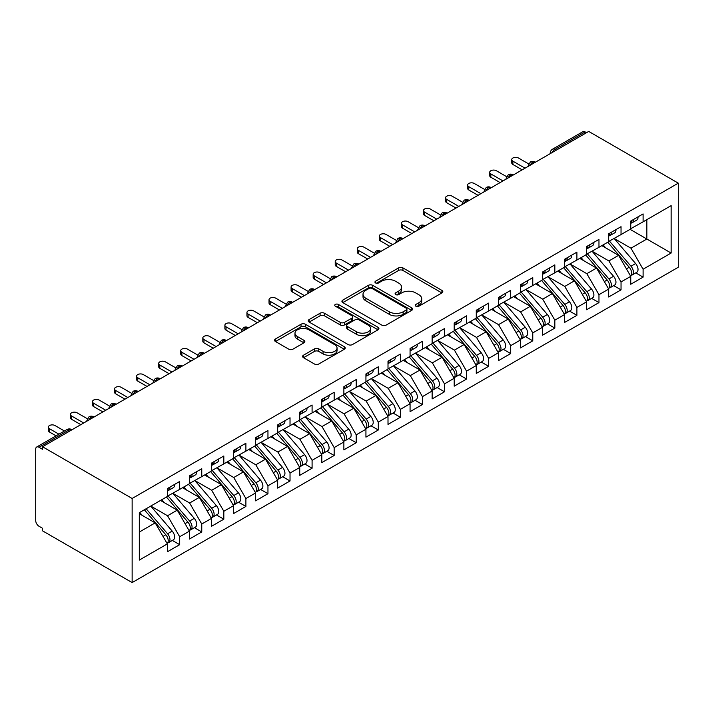 <?xml version="1.0" encoding="UTF-8"?>
<svg xmlns="http://www.w3.org/2000/svg" width="714" height="714" viewBox="0 0 714 714"><rect width="100%" height="100%" fill="white"/><g stroke="black" fill="none" stroke-linecap="round" stroke-linejoin="round"><path stroke-width="1.07" d="M415.869 306.199A2.142 1.241 0 0 0 418.904 306.199L441.921 292.918A3.061 1.767 0 0 0 442.814 291.66A3.061 1.767 0 0 0 441.921 290.411L402.928 267.902A3.061 1.767 0 0 0 398.599 267.902L375.582 281.191A2.142 1.241 0 0 0 374.957 282.066A2.142 1.241 0 0 0 375.582 282.94A2.142 1.241 0 0 0 378.616 282.94L381.597 281.218A9.8 5.658 0 0 1 395.458 281.218L398.707 283.101A9.8 5.658 0 0 1 401.58 287.099A9.8 5.658 0 0 1 398.707 291.098L395.726 292.82A2.142 1.241 0 0 0 395.101 293.695A2.142 1.241 0 0 0 395.726 294.57A2.142 1.241 0 0 0 398.76 294.57L401.741 292.856A9.8 5.658 0 0 1 415.602 292.856L418.85 294.73A9.8 5.658 0 0 1 421.724 298.729A9.8 5.658 0 0 1 418.85 302.736L415.869 304.45A2.142 1.241 0 0 0 415.245 305.324A2.142 1.241 0 0 0 415.869 306.199L415.869 304.45M303.504 355.197A3.061 1.767 0 0 0 302.611 356.447A3.061 1.767 0 0 0 303.504 357.696L314.446 364.006A3.061 1.767 0 0 0 318.774 364.006L344.335 349.253A3.061 1.767 0 0 0 345.237 348.004A3.061 1.767 0 0 0 344.335 346.754L305.351 324.245A3.061 1.767 0 0 0 301.013 324.245L275.461 338.998A3.061 1.767 0 0 0 274.56 340.248A3.061 1.767 0 0 0 275.461 341.497L288.67 349.128A3.061 1.767 0 0 0 292.999 349.128L303.941 342.809A3.061 1.767 0 0 0 304.833 341.56A3.061 1.767 0 0 0 303.941 340.31L297.39 336.526A8.193 4.73 0 0 1 294.989 333.179A8.193 4.73 0 0 1 300.05 328.815A8.193 4.73 0 0 1 308.975 329.841L334.643 344.657A8.193 4.73 0 0 1 337.044 348.004A8.193 4.73 0 0 1 331.983 352.377A8.193 4.73 0 0 1 323.058 351.35L318.774 348.878A3.061 1.767 0 0 0 314.446 348.878L303.504 355.197L303.504 357.696M588.711 131.43L678.3 183.159L132.135 498.479L42.537 446.759L588.711 131.43M381.811 325.12A3.061 1.767 0 0 0 386.14 325.12L411.701 310.358A3.061 1.767 0 0 0 412.603 309.108A3.061 1.767 0 0 0 411.701 307.859L372.717 285.35A3.061 1.767 0 0 0 368.379 285.35L342.818 300.103A3.061 1.767 0 0 0 341.926 301.353A3.061 1.767 0 0 0 342.818 302.611L381.811 325.12M336.205 306.663A2.142 1.241 0 0 1 338.382 306.966L338.382 304.423L378.018 327.307A3.061 1.767 0 0 1 378.92 328.556A3.061 1.767 0 0 1 378.018 329.806L352.457 344.559A3.061 1.767 0 0 1 348.129 344.559L309.135 322.05L309.135 319.551A3.061 1.767 0 0 0 308.243 320.8A3.061 1.767 0 0 0 309.135 322.05M309.135 319.551L320.077 313.241A3.061 1.767 0 0 1 324.406 313.241L340.221 322.362A3.061 1.767 0 0 0 344.55 322.362L351.815 318.176A3.061 1.767 0 0 0 352.707 316.927A3.061 1.767 0 0 0 351.815 315.677L335.348 306.172A2.142 1.241 0 0 1 334.723 305.297A2.142 1.241 0 0 1 336.044 304.155A2.142 1.241 0 0 1 338.382 304.423M42.537 446.759L42.537 449.302L39.011 447.267A4.686 2.704 -120 0 0 36.673 447.035A4.686 2.704 -120 0 0 35.7 449.177L35.7 520.524A4.686 2.704 -120 0 0 39.011 526.254L42.537 528.298L42.537 530.841L132.135 582.57L132.135 498.479M132.135 582.57L678.3 267.241L678.3 183.159M630.078 229.337L671.124 253.042L671.124 205.641L643.1 221.822L643.1 213.923L630.748 221.063L630.748 228.962L621.037 234.567L621.037 226.668L608.676 233.799L608.676 241.698L598.966 247.303L598.966 239.404L586.613 246.544L586.613 254.443L576.903 260.048L576.903 252.149L564.542 259.28L564.542 267.179L554.832 272.784L554.832 264.885L542.479 272.025L542.479 279.924L532.769 285.529L532.769 277.63L520.408 284.761L520.408 292.66L510.697 298.265L510.697 290.366L498.345 297.506L498.345 305.405L488.635 311.009L488.635 303.111L476.274 310.242L476.274 318.141L466.563 323.745L466.563 315.847L454.202 322.987L454.202 330.885L444.501 336.49L444.501 328.592L432.14 335.723L432.14 343.621L422.429 349.226L422.429 341.328L410.068 348.468L410.068 356.366L400.367 361.971L400.367 354.073L388.005 361.204L388.005 369.102L378.295 374.707L378.295 366.809L365.934 373.949L365.934 381.847L356.224 387.452L356.224 379.553L343.871 386.685L343.871 394.583L334.161 400.188L334.161 392.289L321.8 399.429L321.8 407.328L312.089 412.933L312.089 405.034L299.737 412.165L299.737 420.064L290.027 425.669L290.027 417.77L277.666 424.91L277.666 432.809L267.955 438.414L267.955 430.515L255.603 437.646L255.603 445.545L245.893 451.15L245.893 443.251L233.532 450.391L233.532 458.29L223.821 463.895L223.821 455.996L211.469 463.127L211.469 471.026L201.759 476.631L201.759 468.732L189.397 475.872L189.397 483.771L179.687 489.376L179.687 481.477L167.335 488.608L167.335 496.507L139.31 512.688L139.31 560.079L167.335 543.898L155.197 522.88L139.31 513.705M671.124 253.042L643.1 269.223L630.962 248.195L614.192 238.512L635.621 263.537L630.98 266.215A6.239 3.606 60 0 1 633.389 272.141A6.239 3.606 60 0 1 632.104 274.997A6.239 3.606 60 0 1 631.087 275.292M635.772 272.882L643.1 277.121L643.1 269.223M643.1 277.121L630.748 284.252L630.748 276.354L621.037 281.959L608.899 260.94L592.129 251.257M613.701 285.627L621.037 289.857L621.037 281.959M621.037 289.857L608.676 296.997L608.676 289.09L598.966 294.703L586.828 273.676L570.058 263.993L591.487 289.018L586.846 291.696A6.239 3.606 60 0 1 589.255 297.622A6.239 3.606 60 0 1 587.97 300.478A6.239 3.606 60 0 1 586.953 300.772M591.629 298.363L598.966 302.602L598.966 294.703M598.966 302.602L586.613 309.733L586.613 301.835L576.903 307.439L564.765 286.421L547.995 276.737M569.567 311.108L576.903 315.338L576.903 307.439M576.903 315.338L564.542 322.478L564.542 314.571L554.832 320.184L542.694 299.157L525.923 289.473L547.352 314.499L542.711 317.177A6.239 3.606 60 0 1 545.121 323.103A6.239 3.606 60 0 1 543.827 325.959A6.239 3.606 60 0 1 542.818 326.253M547.495 323.844L554.832 328.083L554.832 320.184M554.832 328.083L542.479 335.214L542.479 327.315L532.769 332.92L520.631 311.902L503.861 302.218M525.433 336.589L532.769 340.819L532.769 332.92M532.769 340.819L520.408 347.959L520.408 340.051L510.697 345.665L498.559 324.638L481.789 314.954L503.209 339.98L498.577 342.658A6.239 3.606 60 0 1 500.987 348.584A6.239 3.606 60 0 1 499.693 351.44A6.239 3.606 60 0 1 498.684 351.734M503.361 349.324L510.697 353.564L510.697 345.665M510.697 353.564L498.345 360.695L498.345 352.796L488.635 358.401L476.497 337.383L459.727 327.699M481.298 362.069L488.635 366.3L488.635 358.401M488.635 366.3L476.274 373.44L476.274 365.532L466.563 371.146L454.425 350.119L437.655 340.435L459.075 365.461L454.443 368.138A6.239 3.606 60 0 1 456.853 374.065A6.239 3.606 60 0 1 455.559 376.921A6.239 3.606 60 0 1 454.55 377.215M459.227 374.805L466.563 379.045L466.563 371.146M466.563 379.045L454.202 386.176L454.202 378.277L444.501 383.882L432.363 362.864L415.593 353.18M437.164 387.55L444.501 391.781L444.501 383.882M444.501 391.781L432.14 398.921L432.14 391.013L422.429 396.627L410.291 375.6L393.521 365.916L414.941 390.942L410.309 393.619A6.239 3.606 60 0 1 412.719 399.545A6.239 3.606 60 0 1 411.425 402.401A6.239 3.606 60 0 1 410.416 402.696M415.093 400.286L422.429 404.526L422.429 396.627M422.429 404.526L410.068 411.657L410.068 403.758L400.367 409.363L388.229 388.345L371.45 378.661M393.03 413.031L400.367 417.262L400.367 409.363M400.367 417.262L388.005 424.402L388.005 416.494L378.295 422.108L366.157 401.081L349.387 391.397L370.807 416.423L366.175 419.1A6.239 3.606 60 0 1 368.585 425.026A6.239 3.606 60 0 1 367.291 427.882A6.239 3.606 60 0 1 366.282 428.177M370.959 425.767L378.295 430.007L378.295 422.108M378.295 430.007L365.934 437.138L365.934 429.239L356.224 434.844L344.094 413.825L327.315 404.142M348.896 438.512L356.224 442.742L356.224 434.844M356.224 442.742L343.871 449.882L343.871 441.975L334.161 447.589L322.023 426.561L305.253 416.878L326.673 441.904L322.041 444.581A6.239 3.606 60 0 1 324.451 450.507A6.239 3.606 60 0 1 323.156 453.363A6.239 3.606 60 0 1 322.148 453.658M326.825 451.248L334.161 455.487L334.161 447.589M334.161 455.487L321.8 462.618L321.8 454.72L312.089 460.325L299.96 439.306L283.181 429.623M304.762 463.993L312.089 468.223L312.089 460.325M312.089 468.223L299.737 475.363L299.737 467.456L290.027 473.07L277.889 452.042L261.119 442.359L282.539 467.384L277.907 470.062A6.239 3.606 60 0 1 280.316 475.988A6.239 3.606 60 0 1 279.022 478.844A6.239 3.606 60 0 1 278.014 479.139M282.69 476.729L290.027 480.968L290.027 473.07M290.027 480.968L277.666 488.099L277.666 480.201L267.955 485.806L255.817 464.787L239.047 455.104M260.628 489.474L267.955 493.704L267.955 485.806M267.955 493.704L255.603 500.844L255.603 492.937L245.893 498.55L233.755 477.523L216.985 467.84L238.405 492.865L233.773 495.543A6.239 3.606 60 0 1 236.182 501.469A6.239 3.606 60 0 1 234.888 504.325A6.239 3.606 60 0 1 233.88 504.619M238.556 502.21L245.893 506.449L245.893 498.55M245.893 506.449L233.532 513.58L233.532 505.682L223.821 511.286L211.683 490.268L194.913 480.584M216.485 514.955L223.821 519.185L223.821 511.286M223.821 519.185L211.469 526.325L211.469 518.418L201.759 524.031L189.621 503.004L172.85 493.32L194.27 518.346L189.638 521.024A6.239 3.606 60 0 1 192.048 526.95A6.239 3.606 60 0 1 190.754 529.806A6.239 3.606 60 0 1 189.745 530.1M194.422 527.691L201.759 531.93L201.759 524.031M201.759 531.93L189.397 539.061L189.397 531.162L179.687 536.767L167.549 515.749L150.779 506.065M172.351 540.436L179.687 544.666L179.687 536.767M179.687 544.666L167.335 551.806L167.335 543.898M167.335 496.257L179.687 489.376M139.31 532.055L155.197 522.88M189.397 483.512L201.759 476.631M167.549 515.749L177.259 510.144L160.489 500.46M189.397 531.162L177.259 510.144M211.469 470.776L223.821 463.895M189.621 503.004L199.331 497.399L182.561 487.716M211.469 518.418L199.331 497.399M233.532 458.031L245.893 451.15M211.683 490.268L221.394 484.663L204.623 474.98M233.532 505.682L221.394 484.663M255.603 445.295L267.955 438.414M233.755 477.523L243.465 471.918L226.695 462.235M255.603 492.937L243.465 471.918M277.666 432.55L290.027 425.669M255.817 464.787L265.528 459.182L248.758 449.499M277.666 480.201L265.528 459.182M299.737 419.814L312.089 412.933M277.889 452.042L287.599 446.437L270.829 436.754M299.737 467.456L287.599 446.437M321.8 407.069L334.161 400.188M299.96 439.306L309.662 433.701L292.892 424.018M321.8 454.72L309.662 433.701M343.871 394.333L356.224 387.452M322.023 426.561L331.733 420.957L314.963 411.273M343.871 441.975L331.733 420.957M365.934 381.588L378.295 374.707M344.094 413.825L353.796 408.221L337.026 398.537M365.934 429.239L353.796 408.221M388.005 368.852L400.367 361.971M366.157 401.081L375.867 395.476L359.097 385.792M388.005 416.494L375.867 395.476M410.068 356.107L422.429 349.226M388.229 388.345L397.939 382.74L381.16 373.056M410.068 403.758L397.939 382.74M432.14 343.372L444.501 336.49M410.291 375.6L420.002 369.995L403.231 360.311M432.14 391.013L420.002 369.995M454.202 330.627L466.563 323.745M432.363 362.864L442.073 357.259L425.294 347.575M454.202 378.277L442.073 357.259M476.274 317.891L488.635 311.009M454.425 350.119L464.136 344.514L447.366 334.83M476.274 365.532L464.136 344.514M498.345 305.146L510.697 298.265M476.497 337.383L486.207 331.778L469.428 322.094M498.345 352.796L486.207 331.778M520.408 292.41L532.769 285.529M498.559 324.638L508.27 319.033L491.5 309.349M520.408 340.051L508.27 319.033M542.479 279.665L554.832 272.784M520.631 311.902L530.341 306.297L513.571 296.613M542.479 327.315L530.341 306.297M564.542 266.929L576.903 260.048M542.694 299.157L552.404 293.552L535.634 283.869M564.542 314.571L552.404 293.552M586.613 254.184L598.966 247.303M564.765 286.421L574.475 280.816L557.705 271.133M586.613 301.835L574.475 280.816M608.676 241.448L621.037 234.567M586.828 273.676L596.538 268.071L579.768 258.388M608.676 289.09L596.538 268.071M586.497 132.706L585.177 131.938L554.885 149.422L556.215 150.19M552.243 152.484A4.686 2.704 120 0 1 554.885 149.422A4.686 2.704 60 0 0 552.547 149.19L582.838 131.706A4.686 2.704 60 0 1 585.177 131.938M630.748 228.703L643.1 221.822M630.962 248.195L646.857 239.02L646.857 219.662L671.124 205.641M608.899 260.94L618.61 255.335L601.84 245.652M630.748 276.354L618.61 255.335M534.036 162.997L532.706 162.23A4.686 2.704 -120 0 0 530.368 161.998A4.686 2.704 -120 0 0 530.315 162.033L528.137 165.987A4.686 2.704 0 0 0 528.181 166.371M511.965 175.733L510.644 174.975A4.686 2.704 -120 0 0 508.306 174.743A4.686 2.704 -120 0 0 508.252 174.769L506.074 178.732A4.686 2.704 0 0 0 506.119 179.116M489.902 188.478L488.572 187.711A4.686 2.704 -120 0 0 486.234 187.479A4.686 2.704 -120 0 0 486.18 187.514L484.003 191.468A4.686 2.704 0 0 0 484.047 191.852M467.831 201.214L466.51 200.455A4.686 2.704 -120 0 0 464.171 200.223A4.686 2.704 -120 0 0 464.118 200.25L461.94 204.213A4.686 2.704 0 0 0 461.985 204.597M445.768 213.959L444.438 213.191A4.686 2.704 -120 0 0 442.1 212.959A4.686 2.704 -120 0 0 442.046 212.995L439.869 216.949A4.686 2.704 0 0 0 439.913 217.333M423.697 226.695L422.376 225.936A4.686 2.704 -120 0 0 420.037 225.704A4.686 2.704 -120 0 0 419.984 225.731L417.806 229.694A4.686 2.704 0 0 0 417.851 230.078M401.634 239.44L400.304 238.672A4.686 2.704 -120 0 0 397.966 238.44A4.686 2.704 -120 0 0 397.912 238.476L395.734 242.43A4.686 2.704 0 0 0 395.779 242.814M379.562 252.176L378.241 251.417A4.686 2.704 -120 0 0 375.903 251.185A4.686 2.704 -120 0 0 375.841 251.212L373.663 255.175A4.686 2.704 0 0 0 373.717 255.558M357.5 264.921L356.17 264.153A4.686 2.704 -120 0 0 353.832 263.921A4.686 2.704 -120 0 0 353.778 263.957L351.6 267.911A4.686 2.704 0 0 0 351.645 268.294M335.428 277.657L334.107 276.898A4.686 2.704 -120 0 0 331.769 276.666A4.686 2.704 -120 0 0 331.707 276.693L329.529 280.656A4.686 2.704 0 0 0 329.582 281.039M313.366 290.402L312.036 289.634A4.686 2.704 -120 0 0 309.697 289.402A4.686 2.704 -120 0 0 309.644 289.438L307.466 293.392A4.686 2.704 0 0 0 307.511 293.775M291.294 303.138L289.973 302.379A4.686 2.704 -120 0 0 287.626 302.147A4.686 2.704 -120 0 0 287.572 302.174L285.395 306.136A4.686 2.704 0 0 0 285.448 306.52M269.232 315.883L267.902 315.115A4.686 2.704 -120 0 0 265.563 314.883A4.686 2.704 -120 0 0 265.51 314.919L263.332 318.872A4.686 2.704 0 0 0 263.377 319.256M247.16 328.618L245.839 327.86A4.686 2.704 -120 0 0 243.492 327.628A4.686 2.704 -120 0 0 243.438 327.655L241.261 331.617A4.686 2.704 0 0 0 241.314 332.001M225.088 341.363L223.768 340.596A4.686 2.704 -120 0 0 221.429 340.364A4.686 2.704 -120 0 0 221.376 340.399L219.198 344.353A4.686 2.704 0 0 0 219.243 344.737M203.026 354.099L201.705 353.341A4.686 2.704 -120 0 0 199.358 353.109A4.686 2.704 -120 0 0 199.304 353.135L197.126 357.098A4.686 2.704 0 0 0 197.18 357.482M180.954 366.844L179.633 366.077A4.686 2.704 -120 0 0 177.295 365.845A4.686 2.704 -120 0 0 177.242 365.88L175.064 369.834A4.686 2.704 0 0 0 175.108 370.218M158.892 379.58L157.571 378.822A4.686 2.704 -120 0 0 155.224 378.59A4.686 2.704 -120 0 0 155.17 378.616L152.992 382.579A4.686 2.704 0 0 0 153.046 382.963M136.82 392.325L135.499 391.558A4.686 2.704 -120 0 0 133.161 391.326A4.686 2.704 -120 0 0 133.107 391.361L130.93 395.315A4.686 2.704 0 0 0 130.974 395.699M114.758 405.061L113.428 404.303A4.686 2.704 -120 0 0 111.089 404.07A4.686 2.704 -120 0 0 111.036 404.097L108.858 408.06A4.686 2.704 0 0 0 108.903 408.444M92.686 417.806L91.365 417.038A4.686 2.704 -120 0 0 89.027 416.806A4.686 2.704 -120 0 0 88.973 416.842L86.796 420.796A4.686 2.704 0 0 0 86.84 421.18M416.726 306.502L418.85 305.28A9.8 5.658 0 0 0 421.724 301.281L421.724 298.729M401.58 287.099L401.58 289.652A9.8 5.658 0 0 1 398.707 293.65L396.582 294.873M441.877 292.936L402.928 270.454A3.061 1.767 0 0 0 398.599 270.454L376.439 283.244M411.657 310.385L372.717 287.894A3.061 1.767 0 0 0 368.379 287.894L342.863 302.629M406.284 309.983A2.142 1.241 0 0 0 406.918 309.108A2.142 1.241 0 0 0 406.284 308.234L372.065 288.474A2.142 1.241 0 0 0 369.031 288.474L365.889 290.286A9.8 5.658 0 0 0 363.015 294.293A9.8 5.658 0 0 0 365.889 298.291L389.282 311.795A9.8 5.658 0 0 0 403.142 311.795L406.284 309.983L406.284 312.536A2.142 1.241 0 0 0 406.918 311.661L406.918 309.108M363.015 294.293L363.015 296.837A9.8 5.658 0 0 0 365.889 300.844L365.889 298.291M406.284 312.536L403.142 314.347A9.8 5.658 0 0 1 389.282 314.347L365.889 300.844M309.18 322.076L320.077 315.784L320.077 313.241M352.707 316.927L352.707 319.47A3.061 1.767 0 0 1 351.815 320.72L344.55 324.915A3.061 1.767 0 0 1 340.221 324.915L324.406 315.784A3.061 1.767 0 0 0 320.077 315.784M338.382 306.966L377.983 329.832M356.634 331.84A8.193 4.73 0 0 0 365.559 332.867A8.193 4.73 0 0 0 370.62 328.494A8.193 4.73 0 0 0 368.219 325.147L359.178 319.926A3.061 1.767 0 0 0 354.84 319.926L347.584 324.12A3.061 1.767 0 0 0 346.692 325.37A3.061 1.767 0 0 0 347.584 326.619L356.634 331.84L356.634 334.384A8.193 4.73 0 0 0 365.559 335.41A8.193 4.73 0 0 0 370.62 331.037L370.62 328.494M346.692 325.37L346.692 327.913A3.061 1.767 0 0 0 347.584 329.163L347.584 326.619M356.634 334.384L347.584 329.163M337.044 348.004L337.044 350.547A8.193 4.73 0 0 1 331.983 354.92A8.193 4.73 0 0 1 323.058 353.894L318.774 351.422A3.061 1.767 0 0 0 314.446 351.422L303.548 357.714M294.989 333.179L294.989 335.732A8.193 4.73 0 0 0 297.39 339.079L297.39 336.526M303.896 342.836L297.39 339.079M344.3 349.28L305.351 326.789A3.061 1.767 0 0 0 301.013 326.789L275.497 341.524M632.104 274.997L636.736 272.329A6.239 3.606 -120 0 0 638.03 269.464A6.239 3.606 -120 0 0 635.621 263.537M607.766 242.224L629.221 267.232A6.239 3.606 60 0 1 631.631 273.159A6.239 3.606 60 0 1 630.498 275.916M605.677 247.865L603.134 244.902M609.533 241.207L630.98 266.215M630.748 223.482A6.239 3.606 -120 0 0 631.631 220.938A6.239 3.606 -120 0 0 631.613 220.555M631.087 223.063A6.239 3.606 -120 0 0 632.104 222.777A6.239 3.606 -120 0 0 633.389 219.921A6.239 3.606 -120 0 0 633.38 219.537M638.013 216.86A6.239 3.606 60 0 1 638.03 217.243A6.239 3.606 60 0 1 636.736 220.099L632.104 222.777M528.637 163.89L518.426 157.99A3.9 2.249 -0 0 0 514.169 157.508A3.9 2.249 -0 0 0 511.759 159.588A3.9 2.249 -0 0 0 512.902 161.177L512.902 164.488A3.9 2.249 180 0 1 511.759 162.899L511.759 159.588M522.175 169.843L512.902 164.488M525.04 168.183L512.902 161.177M587.461 253.943L608.917 278.951A6.239 3.606 60 0 1 611.327 284.886A6.239 3.606 60 0 1 610.033 287.742L614.665 285.064A6.239 3.606 -120 0 0 615.959 282.208A6.239 3.606 -120 0 0 613.549 276.273L592.102 251.274M610.033 287.742A6.239 3.606 60 0 1 609.024 288.028M585.703 254.969L607.15 279.968A6.239 3.606 60 0 1 609.56 285.903A6.239 3.606 60 0 1 608.426 288.661M583.606 260.601L581.062 257.638M587.97 300.478L592.602 297.809A6.239 3.606 -120 0 0 593.896 294.944A6.239 3.606 -120 0 0 591.487 289.018M563.632 267.705L585.087 292.713A6.239 3.606 60 0 1 587.497 298.639A6.239 3.606 60 0 1 586.364 301.397M561.543 273.346L559 270.383M565.399 266.688L586.846 291.696M543.327 279.424L564.783 304.432A6.239 3.606 60 0 1 567.193 310.367A6.239 3.606 60 0 1 565.899 313.223L570.531 310.545A6.239 3.606 -120 0 0 571.825 307.689A6.239 3.606 -120 0 0 569.415 301.754L547.968 276.755M565.899 313.223A6.239 3.606 60 0 1 564.89 313.508M541.56 280.45L563.016 305.449A6.239 3.606 60 0 1 565.426 311.384A6.239 3.606 60 0 1 564.292 314.142M539.472 286.082L536.928 283.119M543.827 325.959L548.468 323.29A6.239 3.606 -120 0 0 549.762 320.425A6.239 3.606 -120 0 0 547.352 314.499M519.497 293.186L540.944 318.194A6.239 3.606 60 0 1 543.354 324.12A6.239 3.606 60 0 1 542.221 326.878M517.409 298.827L514.865 295.864M521.265 292.169L542.711 317.177M608.676 236.227A6.239 3.606 -120 0 0 609.56 233.674A6.239 3.606 -120 0 0 609.551 233.299M609.024 235.807A6.239 3.606 -120 0 0 610.033 235.513A6.239 3.606 -120 0 0 611.327 232.657A6.239 3.606 -120 0 0 611.318 232.273M615.95 229.605A6.239 3.606 60 0 1 615.959 229.979A6.239 3.606 60 0 1 614.665 232.844L610.033 235.513M506.565 176.635L496.355 170.735A3.9 2.249 -0 0 0 492.107 170.244A3.9 2.249 -0 0 0 489.697 172.324A3.9 2.249 -0 0 0 490.839 173.921L490.839 177.233A3.9 2.249 180 0 1 489.697 175.644L489.697 172.324M500.103 182.579L490.839 177.233M502.977 180.928L490.839 173.921M586.613 248.963A6.239 3.606 -120 0 0 587.497 246.419A6.239 3.606 -120 0 0 587.479 246.035M586.953 248.543A6.239 3.606 -120 0 0 587.97 248.258A6.239 3.606 -120 0 0 589.255 245.402A6.239 3.606 -120 0 0 589.246 245.018M593.878 242.341A6.239 3.606 60 0 1 593.896 242.724A6.239 3.606 60 0 1 592.602 245.58L587.97 248.258M484.503 189.371L474.283 183.471A3.9 2.249 -0 0 0 470.035 182.989A3.9 2.249 -0 0 0 467.625 185.069A3.9 2.249 -0 0 0 468.768 186.657L468.768 189.969A3.9 2.249 180 0 1 467.625 188.38L467.625 185.069M478.041 195.324L468.768 189.969M480.906 193.664L468.768 186.657M564.542 261.708A6.239 3.606 -120 0 0 565.426 259.155A6.239 3.606 -120 0 0 565.417 258.78M564.89 261.288A6.239 3.606 -120 0 0 565.899 260.994A6.239 3.606 -120 0 0 567.193 258.138A6.239 3.606 -120 0 0 567.175 257.754M571.816 255.085A6.239 3.606 60 0 1 571.825 255.46A6.239 3.606 60 0 1 570.531 258.325L565.899 260.994M462.431 202.116L452.221 196.216A3.9 2.249 -0 0 0 447.973 195.725A3.9 2.249 -0 0 0 445.563 197.805A3.9 2.249 -0 0 0 446.705 199.402L446.705 202.714A3.9 2.249 180 0 1 445.563 201.125L445.563 197.805M455.969 208.06L446.705 202.714M458.843 206.408L446.705 199.402M542.479 274.444A6.239 3.606 -120 0 0 543.354 271.9A6.239 3.606 -120 0 0 543.345 271.516M542.818 274.024A6.239 3.606 -120 0 0 543.827 273.739A6.239 3.606 -120 0 0 545.121 270.883A6.239 3.606 -120 0 0 545.112 270.499M549.744 267.821A6.239 3.606 60 0 1 549.762 268.205A6.239 3.606 60 0 1 548.468 271.061L543.827 273.739M440.368 214.852L430.149 208.952A3.9 2.249 -0 0 0 425.901 208.47A3.9 2.249 -0 0 0 423.491 210.55A3.9 2.249 -0 0 0 424.634 212.138L424.634 215.45A3.9 2.249 180 0 1 423.491 213.861L423.491 210.55M433.907 220.804L424.634 215.45M436.772 219.144L424.634 212.138M499.193 304.905L520.649 329.913A6.239 3.606 60 0 1 523.059 335.848A6.239 3.606 60 0 1 521.764 338.704L526.396 336.026A6.239 3.606 -120 0 0 527.691 333.17A6.239 3.606 -120 0 0 525.281 327.235L503.825 302.236M521.764 338.704A6.239 3.606 60 0 1 520.756 338.989M497.426 305.931L518.882 330.93A6.239 3.606 60 0 1 521.291 336.865A6.239 3.606 60 0 1 520.158 339.623M495.337 311.563L492.794 308.6M520.408 287.189A6.239 3.606 -120 0 0 521.291 284.636A6.239 3.606 -120 0 0 521.282 284.261M520.756 286.769A6.239 3.606 -120 0 0 521.764 286.475A6.239 3.606 -120 0 0 523.059 283.619A6.239 3.606 -120 0 0 523.041 283.235M527.682 280.566A6.239 3.606 60 0 1 527.691 280.941A6.239 3.606 60 0 1 526.396 283.806L521.764 286.475M418.297 227.596L408.087 221.697A3.9 2.249 -0 0 0 403.838 221.206A3.9 2.249 -0 0 0 401.429 223.286A3.9 2.249 -0 0 0 402.571 224.883L402.571 228.194A3.9 2.249 180 0 1 401.429 226.606L401.429 223.286M411.835 233.54L402.571 228.194M414.709 231.889L402.571 224.883M499.693 351.44L504.334 348.771A6.239 3.606 -120 0 0 505.619 345.906A6.239 3.606 -120 0 0 503.209 339.98M475.363 318.667L496.81 343.675A6.239 3.606 60 0 1 499.22 349.601A6.239 3.606 60 0 1 498.086 352.359M473.275 324.308L470.731 321.345M477.13 317.65L498.577 342.658M498.345 299.925A6.239 3.606 -120 0 0 499.22 297.381A6.239 3.606 -120 0 0 499.211 296.997M498.684 299.505A6.239 3.606 -120 0 0 499.693 299.22A6.239 3.606 -120 0 0 500.987 296.364A6.239 3.606 -120 0 0 500.978 295.98M505.61 293.302A6.239 3.606 60 0 1 505.619 293.686A6.239 3.606 60 0 1 504.334 296.542L499.693 299.22M396.234 240.332L386.015 234.433A3.9 2.249 -0 0 0 381.767 233.951A3.9 2.249 -0 0 0 379.357 236.031A3.9 2.249 -0 0 0 380.5 237.619L380.5 240.93A3.9 2.249 180 0 1 379.357 239.342L379.357 236.031M389.773 246.285L380.5 240.93M392.638 244.625L380.5 237.619M455.059 330.386L476.515 355.393A6.239 3.606 60 0 1 478.924 361.329A6.239 3.606 60 0 1 477.63 364.185L482.262 361.507A6.239 3.606 -120 0 0 483.556 358.651A6.239 3.606 -120 0 0 481.147 352.716L459.691 327.717M477.63 364.185A6.239 3.606 60 0 1 476.622 364.47M453.292 331.412L474.748 356.411A6.239 3.606 60 0 1 477.157 362.346A6.239 3.606 60 0 1 476.024 365.104M451.203 337.044L448.66 334.081M476.274 312.67A6.239 3.606 -120 0 0 477.157 310.117A6.239 3.606 -120 0 0 477.148 309.742M476.622 312.25A6.239 3.606 -120 0 0 477.63 311.956A6.239 3.606 -120 0 0 478.924 309.1A6.239 3.606 -120 0 0 478.907 308.716M483.548 306.047A6.239 3.606 60 0 1 483.556 306.422A6.239 3.606 60 0 1 482.262 309.287L477.63 311.956M374.163 253.077L363.953 247.178A3.9 2.249 -0 0 0 359.704 246.687A3.9 2.249 -0 0 0 357.295 248.767A3.9 2.249 -0 0 0 358.437 250.364L358.437 253.675A3.9 2.249 180 0 1 357.295 252.087L357.295 248.767M367.701 259.021L358.437 253.675M370.575 257.37L358.437 250.364M455.559 376.921L460.2 374.252A6.239 3.606 -120 0 0 461.485 371.387A6.239 3.606 -120 0 0 459.075 365.461M431.229 344.148L452.676 369.156A6.239 3.606 60 0 1 455.086 375.082A6.239 3.606 60 0 1 453.952 377.84M429.141 349.789L426.597 346.825M432.996 343.131L454.443 368.138M454.202 325.406A6.239 3.606 -120 0 0 455.086 322.862A6.239 3.606 -120 0 0 455.077 322.478M454.55 324.986A6.239 3.606 -120 0 0 455.559 324.7A6.239 3.606 -120 0 0 456.853 321.844A6.239 3.606 -120 0 0 456.844 321.461M461.476 318.783A6.239 3.606 60 0 1 461.485 319.167A6.239 3.606 60 0 1 460.2 322.023L455.559 324.7M352.1 265.813L341.881 259.914A3.9 2.249 -0 0 0 337.633 259.432A3.9 2.249 -0 0 0 335.223 261.511A3.9 2.249 -0 0 0 336.365 263.1L336.365 266.411A3.9 2.249 180 0 1 335.223 264.823L335.223 261.511M345.638 271.766L336.365 266.411M348.503 270.106L336.365 263.1M410.925 355.867L432.381 380.874A6.239 3.606 60 0 1 434.79 386.809A6.239 3.606 60 0 1 433.496 389.666L438.128 386.988A6.239 3.606 -120 0 0 439.422 384.132A6.239 3.606 -120 0 0 437.013 378.197L415.557 353.198M433.496 389.666A6.239 3.606 60 0 1 432.488 389.951M409.158 356.893L430.613 381.892A6.239 3.606 60 0 1 433.023 387.827A6.239 3.606 60 0 1 431.89 390.585M407.069 362.525L404.526 359.561M432.14 338.15A6.239 3.606 -120 0 0 433.023 335.598A6.239 3.606 -120 0 0 433.014 335.223M432.488 337.731A6.239 3.606 -120 0 0 433.496 337.436A6.239 3.606 -120 0 0 434.79 334.58A6.239 3.606 -120 0 0 434.772 334.197M439.413 331.528A6.239 3.606 60 0 1 439.422 331.903A6.239 3.606 60 0 1 438.128 334.768L433.496 337.436M330.029 278.558L319.818 272.659A3.9 2.249 -0 0 0 315.561 272.168A3.9 2.249 -0 0 0 313.16 274.247A3.9 2.249 -0 0 0 314.303 275.845L314.303 279.156A3.9 2.249 180 0 1 313.16 277.567L313.16 274.247M323.567 284.502L314.303 279.156M326.441 282.851L314.303 275.845M411.425 402.401L416.066 399.733A6.239 3.606 -120 0 0 417.351 396.868A6.239 3.606 -120 0 0 414.941 390.942M387.095 369.629L408.542 394.637A6.239 3.606 60 0 1 410.952 400.563A6.239 3.606 60 0 1 409.818 403.321M385.007 375.269L382.463 372.306M388.862 368.611L410.309 393.619M410.068 350.886A6.239 3.606 -120 0 0 410.952 348.343A6.239 3.606 -120 0 0 410.943 347.959M410.416 350.467A6.239 3.606 -120 0 0 411.425 350.181A6.239 3.606 -120 0 0 412.719 347.325A6.239 3.606 -120 0 0 412.71 346.942M417.342 344.264A6.239 3.606 60 0 1 417.351 344.648A6.239 3.606 60 0 1 416.066 347.504L411.425 350.181M307.957 291.294L297.747 285.395A3.9 2.249 -0 0 0 293.499 284.913A3.9 2.249 -0 0 0 291.089 286.992A3.9 2.249 -0 0 0 292.231 288.581L292.231 291.892A3.9 2.249 180 0 1 291.089 290.303L291.089 286.992M301.504 297.247L292.231 291.892M304.369 295.587L292.231 288.581M366.791 381.347L388.246 406.355A6.239 3.606 60 0 1 390.656 412.29A6.239 3.606 60 0 1 389.362 415.146L393.994 412.469A6.239 3.606 -120 0 0 395.288 409.613A6.239 3.606 -120 0 0 392.878 403.678L371.423 378.679M389.362 415.146A6.239 3.606 60 0 1 388.354 415.432M365.024 382.374L386.479 407.373A6.239 3.606 60 0 1 388.889 413.308A6.239 3.606 60 0 1 387.756 416.066M362.935 388.005L360.392 385.042M388.005 363.631A6.239 3.606 -120 0 0 388.889 361.079A6.239 3.606 -120 0 0 388.871 360.704M388.354 363.212A6.239 3.606 -120 0 0 389.362 362.917A6.239 3.606 -120 0 0 390.656 360.061A6.239 3.606 -120 0 0 390.638 359.678M395.279 357.009A6.239 3.606 60 0 1 395.288 357.384A6.239 3.606 60 0 1 393.994 360.249L389.362 362.917M285.895 304.039L275.684 298.14A3.9 2.249 -0 0 0 271.427 297.649A3.9 2.249 -0 0 0 269.026 299.728A3.9 2.249 -0 0 0 270.169 301.326L270.169 304.637A3.9 2.249 180 0 1 269.026 303.048L269.026 299.728M279.433 309.983L270.169 304.637M282.298 308.332L270.169 301.326M367.291 427.882L371.923 425.214A6.239 3.606 -120 0 0 373.217 422.358A6.239 3.606 -120 0 0 370.807 416.423M342.961 395.11L364.408 420.118A6.239 3.606 60 0 1 366.817 426.044A6.239 3.606 60 0 1 365.684 428.802M340.864 400.75L338.329 397.787M344.728 394.092L366.175 419.1M365.934 376.367A6.239 3.606 -120 0 0 366.817 373.824A6.239 3.606 -120 0 0 366.809 373.44M366.282 375.948A6.239 3.606 -120 0 0 367.291 375.662A6.239 3.606 -120 0 0 368.585 372.806A6.239 3.606 -120 0 0 368.576 372.422M373.208 369.745A6.239 3.606 60 0 1 373.217 370.129A6.239 3.606 60 0 1 371.923 372.985L367.291 375.662M263.823 316.775L253.613 310.876A3.9 2.249 -0 0 0 249.364 310.394A3.9 2.249 -0 0 0 246.955 312.473A3.9 2.249 -0 0 0 248.097 314.062L248.097 317.373A3.9 2.249 180 0 1 246.955 315.784L246.955 312.473M257.37 322.728L248.097 317.373M260.235 321.068L248.097 314.062M322.657 406.828L344.112 431.836A6.239 3.606 60 0 1 346.522 437.771A6.239 3.606 60 0 1 345.228 440.627L349.86 437.95A6.239 3.606 -120 0 0 351.154 435.094A6.239 3.606 -120 0 0 348.744 429.159L327.289 404.16M345.228 440.627A6.239 3.606 60 0 1 344.219 440.913M320.889 407.855L342.345 432.854A6.239 3.606 60 0 1 344.755 438.789A6.239 3.606 60 0 1 343.621 441.547M318.801 413.486L316.257 410.523M343.871 389.112A6.239 3.606 -120 0 0 344.755 386.56A6.239 3.606 -120 0 0 344.737 386.185M344.219 388.693A6.239 3.606 -120 0 0 345.228 388.398A6.239 3.606 -120 0 0 346.522 385.542A6.239 3.606 -120 0 0 346.504 385.158M351.136 382.49A6.239 3.606 60 0 1 351.154 382.865A6.239 3.606 60 0 1 349.86 385.73L345.228 388.398M241.76 329.52L231.55 323.62A3.9 2.249 -0 0 0 227.293 323.13A3.9 2.249 -0 0 0 224.892 325.209A3.9 2.249 -0 0 0 226.035 326.807L226.035 330.118A3.9 2.249 180 0 1 224.892 328.529L224.892 325.209M235.299 335.464L226.035 330.118M238.164 333.813L226.035 326.807M323.156 453.363L327.788 450.695A6.239 3.606 -120 0 0 329.083 447.839A6.239 3.606 -120 0 0 326.673 441.904M298.827 420.591L320.274 445.598A6.239 3.606 60 0 1 322.683 451.525A6.239 3.606 60 0 1 321.55 454.282M296.729 426.231L294.186 423.268M300.594 419.573L322.041 444.581M321.8 401.848A6.239 3.606 -120 0 0 322.683 399.304A6.239 3.606 -120 0 0 322.674 398.921M322.148 401.429A6.239 3.606 -120 0 0 323.156 401.143A6.239 3.606 -120 0 0 324.451 398.287A6.239 3.606 -120 0 0 324.442 397.903M329.074 395.226A6.239 3.606 60 0 1 329.083 395.61A6.239 3.606 60 0 1 327.788 398.466L323.156 401.143M219.689 342.256L209.479 336.356A3.9 2.249 -0 0 0 205.23 335.875A3.9 2.249 -0 0 0 202.821 337.954A3.9 2.249 -0 0 0 203.963 339.543L203.963 342.854A3.9 2.249 180 0 1 202.821 341.265L202.821 337.954M213.227 348.209L203.963 342.854M216.101 346.549L203.963 339.543M278.522 432.309L299.969 457.317A6.239 3.606 60 0 1 302.379 463.252A6.239 3.606 60 0 1 301.094 466.108L305.726 463.431A6.239 3.606 -120 0 0 307.02 460.575A6.239 3.606 -120 0 0 304.61 454.639L283.155 429.641M301.094 466.108A6.239 3.606 60 0 1 300.076 466.394M276.755 433.336L298.211 458.334A6.239 3.606 60 0 1 300.621 464.27A6.239 3.606 60 0 1 299.487 467.027M274.667 438.967L272.123 436.004M299.737 414.593A6.239 3.606 -120 0 0 300.621 412.04A6.239 3.606 -120 0 0 300.603 411.666M300.076 414.174A6.239 3.606 -120 0 0 301.094 413.879A6.239 3.606 -120 0 0 302.379 411.023A6.239 3.606 -120 0 0 302.37 410.639M307.002 407.971A6.239 3.606 60 0 1 307.02 408.346A6.239 3.606 60 0 1 305.726 411.21L301.094 413.879M197.626 355.001L187.416 349.101A3.9 2.249 -0 0 0 183.159 348.611A3.9 2.249 -0 0 0 180.749 350.69A3.9 2.249 -0 0 0 181.892 352.288L181.892 355.599A3.9 2.249 180 0 1 180.749 354.01L180.749 350.69M191.165 360.945L181.892 355.599M194.029 359.294L181.892 352.288M279.022 478.844L283.654 476.176A6.239 3.606 -120 0 0 284.948 473.32A6.239 3.606 -120 0 0 282.539 467.384M254.693 446.072L276.139 471.079A6.239 3.606 60 0 1 278.549 477.006A6.239 3.606 60 0 1 277.416 479.763M252.595 451.712L250.052 448.749M256.451 445.054L277.907 470.062M277.666 427.329A6.239 3.606 -120 0 0 278.549 424.785A6.239 3.606 -120 0 0 278.54 424.402M278.014 426.91A6.239 3.606 -120 0 0 279.022 426.624A6.239 3.606 -120 0 0 280.316 423.768A6.239 3.606 -120 0 0 280.307 423.384M284.94 420.707A6.239 3.606 60 0 1 284.948 421.09A6.239 3.606 60 0 1 283.654 423.946L279.022 426.624M175.555 367.737L165.345 361.837A3.9 2.249 -0 0 0 161.096 361.355A3.9 2.249 -0 0 0 158.686 363.435A3.9 2.249 -0 0 0 159.829 365.024L159.829 368.335A3.9 2.249 180 0 1 158.686 366.746L158.686 363.435M169.093 373.69L159.829 368.335M171.967 372.03L159.829 365.024M234.388 457.79L255.835 482.798A6.239 3.606 60 0 1 258.245 488.733A6.239 3.606 60 0 1 256.96 491.589L261.592 488.911A6.239 3.606 -120 0 0 262.886 486.055A6.239 3.606 -120 0 0 260.476 480.12L239.02 455.121M256.96 491.589A6.239 3.606 60 0 1 255.942 491.875M232.621 458.816L254.077 483.815A6.239 3.606 60 0 1 256.487 489.75A6.239 3.606 60 0 1 255.353 492.508M230.533 464.448L227.989 461.485M255.603 440.074A6.239 3.606 -120 0 0 256.487 437.521A6.239 3.606 -120 0 0 256.469 437.147M255.942 439.654A6.239 3.606 -120 0 0 256.96 439.36A6.239 3.606 -120 0 0 258.245 436.504A6.239 3.606 -120 0 0 258.236 436.12M262.868 433.452A6.239 3.606 60 0 1 262.886 433.826A6.239 3.606 60 0 1 261.592 436.691L256.96 439.36M153.492 380.482L143.282 374.582A3.9 2.249 -0 0 0 139.025 374.091A3.9 2.249 -0 0 0 136.615 376.171A3.9 2.249 -0 0 0 137.757 377.768L137.757 381.08A3.9 2.249 180 0 1 136.615 379.491L136.615 376.171M147.03 386.426L137.757 381.08M149.895 384.775L137.757 377.768M234.888 504.325L239.52 501.656A6.239 3.606 -120 0 0 240.814 498.8A6.239 3.606 -120 0 0 238.405 492.865M210.559 471.552L232.005 496.56A6.239 3.606 60 0 1 234.415 502.486A6.239 3.606 60 0 1 233.282 505.244M208.461 477.193L205.918 474.23M212.317 470.535L233.773 495.543M233.532 452.81A6.239 3.606 -120 0 0 234.415 450.266A6.239 3.606 -120 0 0 234.406 449.882M233.88 452.39A6.239 3.606 -120 0 0 234.888 452.105A6.239 3.606 -120 0 0 236.182 449.249A6.239 3.606 -120 0 0 236.173 448.865M240.805 446.188A6.239 3.606 60 0 1 240.814 446.571A6.239 3.606 60 0 1 239.52 449.427L234.888 452.105M131.421 393.218L121.21 387.318A3.9 2.249 -0 0 0 116.962 386.836A3.9 2.249 -0 0 0 114.552 388.916A3.9 2.249 -0 0 0 115.695 390.504L115.695 393.816A3.9 2.249 180 0 1 114.552 392.227L114.552 388.916M124.959 399.171L115.695 393.816M127.833 397.511L115.695 390.504M190.254 483.271L211.701 508.279A6.239 3.606 60 0 1 214.111 514.214A6.239 3.606 60 0 1 212.826 517.07L217.458 514.392A6.239 3.606 -120 0 0 218.752 511.536A6.239 3.606 -120 0 0 216.342 505.601L194.886 480.602M212.826 517.07A6.239 3.606 60 0 1 211.808 517.355M188.487 484.297L209.943 509.296A6.239 3.606 60 0 1 212.353 515.231A6.239 3.606 60 0 1 211.219 517.989M186.399 489.929L183.855 486.966M211.469 465.555A6.239 3.606 -120 0 0 212.353 463.002A6.239 3.606 -120 0 0 212.335 462.627M211.808 465.135A6.239 3.606 -120 0 0 212.826 464.841A6.239 3.606 -120 0 0 214.111 461.985A6.239 3.606 -120 0 0 214.102 461.601M218.734 458.932A6.239 3.606 60 0 1 218.752 459.307A6.239 3.606 60 0 1 217.458 462.172L212.826 464.841M109.358 405.963L99.148 400.063A3.9 2.249 -0 0 0 94.891 399.572A3.9 2.249 -0 0 0 92.481 401.652A3.9 2.249 -0 0 0 93.623 403.249L93.623 406.561A3.9 2.249 180 0 1 92.481 404.972L92.481 401.652M102.896 411.907L93.623 406.561M105.761 410.255L93.623 403.249M190.754 529.806L195.386 527.137A6.239 3.606 -120 0 0 196.68 524.281A6.239 3.606 -120 0 0 194.27 518.346M166.424 497.033L187.871 522.041A6.239 3.606 60 0 1 190.281 527.967A6.239 3.606 60 0 1 189.148 530.725M164.327 502.674L161.783 499.711M168.183 496.016L189.638 521.024M189.397 478.291A6.239 3.606 -120 0 0 190.281 475.747A6.239 3.606 -120 0 0 190.272 475.363M189.745 477.871A6.239 3.606 -120 0 0 190.754 477.586A6.239 3.606 -120 0 0 192.048 474.73A6.239 3.606 -120 0 0 192.039 474.346M196.671 471.668A6.239 3.606 60 0 1 196.68 472.052A6.239 3.606 60 0 1 195.386 474.908L190.754 477.586M87.286 418.699L77.076 412.799A3.9 2.249 -0 0 0 72.828 412.317A3.9 2.249 -0 0 0 70.418 414.397A3.9 2.249 -0 0 0 71.561 415.985L71.561 419.296A3.9 2.249 180 0 1 70.418 417.708L70.418 414.397M80.825 424.651L71.561 419.296M83.699 422.991L71.561 415.985M146.12 508.752L167.567 533.76A6.239 3.606 60 0 1 169.977 539.695A6.239 3.606 60 0 1 168.683 542.551L173.323 539.873A6.239 3.606 -120 0 0 174.618 537.017A6.239 3.606 -120 0 0 172.208 531.082L150.752 506.083M168.683 542.551A6.239 3.606 60 0 1 167.674 542.836M144.353 509.778L165.809 534.777A6.239 3.606 60 0 1 168.218 540.712A6.239 3.606 60 0 1 167.076 543.47M142.264 515.41L139.721 512.447M167.335 491.036A6.239 3.606 -120 0 0 168.218 488.483A6.239 3.606 -120 0 0 168.201 488.108M167.674 490.616A6.239 3.606 -120 0 0 168.683 490.322A6.239 3.606 -120 0 0 169.977 487.466A6.239 3.606 -120 0 0 169.968 487.091M174.6 484.413A6.239 3.606 60 0 1 174.618 484.788A6.239 3.606 60 0 1 173.323 487.653L168.683 490.322M64.447 430.997L55.005 425.544A3.9 2.249 -0 0 0 50.756 425.053A3.9 2.249 -0 0 0 48.347 427.133A3.9 2.249 -0 0 0 49.489 428.73L49.489 432.041A3.9 2.249 180 0 1 48.347 430.453L48.347 427.133M56.067 435.835L49.489 432.041M58.932 434.183L49.489 428.73M70.624 430.542L69.294 429.783L39.011 447.267M71.989 429.748L71.641 429.551A4.686 2.704 120 0 0 69.294 429.783A4.686 2.704 -120 0 0 66.955 429.551L36.673 447.035M535.402 162.203L535.054 161.998A4.686 2.704 120 0 0 532.706 162.23A4.686 2.704 120 0 0 530.172 165.229M513.339 174.939L512.982 174.743A4.686 2.704 120 0 0 510.644 174.975A4.686 2.704 120 0 0 508.1 177.964M491.268 187.684L490.92 187.479A4.686 2.704 120 0 0 488.572 187.711A4.686 2.704 120 0 0 486.038 190.709M469.205 200.42L468.848 200.223A4.686 2.704 120 0 0 466.51 200.455A4.686 2.704 120 0 0 463.966 203.445M447.134 213.165L446.786 212.959A4.686 2.704 120 0 0 444.438 213.191A4.686 2.704 120 0 0 441.904 216.19M425.071 225.901L424.714 225.704A4.686 2.704 120 0 0 422.376 225.936A4.686 2.704 120 0 0 419.832 228.926M402.999 238.646L402.651 238.44A4.686 2.704 120 0 0 400.304 238.672A4.686 2.704 120 0 0 397.769 241.671M380.937 251.382L380.58 251.185A4.686 2.704 120 0 0 378.241 251.417A4.686 2.704 120 0 0 375.698 254.407M358.865 264.126L358.517 263.921A4.686 2.704 120 0 0 356.17 264.153A4.686 2.704 120 0 0 353.635 267.152M336.803 276.862L336.446 276.666A4.686 2.704 120 0 0 334.107 276.898A4.686 2.704 120 0 0 331.564 279.888M314.731 289.607L314.374 289.402A4.686 2.704 120 0 0 312.036 289.634A4.686 2.704 120 0 0 309.501 292.633M292.669 302.343L292.312 302.147A4.686 2.704 120 0 0 289.973 302.379A4.686 2.704 120 0 0 287.43 305.369M270.597 315.088L270.24 314.883A4.686 2.704 120 0 0 267.902 315.115A4.686 2.704 120 0 0 265.367 318.114M248.534 327.824L248.177 327.628A4.686 2.704 120 0 0 245.839 327.86A4.686 2.704 120 0 0 243.296 330.85M226.463 340.569L226.106 340.364A4.686 2.704 120 0 0 223.768 340.596A4.686 2.704 120 0 0 221.233 343.595M204.4 353.305L204.043 353.109A4.686 2.704 120 0 0 201.705 353.341A4.686 2.704 120 0 0 199.161 356.331M182.329 366.05L181.972 365.845A4.686 2.704 120 0 0 179.633 366.077A4.686 2.704 120 0 0 177.099 369.076M160.266 378.786L159.909 378.59A4.686 2.704 120 0 0 157.571 378.822A4.686 2.704 120 0 0 155.027 381.811M138.195 391.531L137.838 391.326A4.686 2.704 120 0 0 135.499 391.558A4.686 2.704 120 0 0 132.965 394.556M116.123 404.267L115.775 404.07A4.686 2.704 120 0 0 113.428 404.303A4.686 2.704 120 0 0 110.893 407.292M94.061 417.012L93.704 416.806A4.686 2.704 120 0 0 91.365 417.038A4.686 2.704 120 0 0 88.822 420.037M418.85 305.28L418.85 302.736M395.726 294.57L395.726 292.82M398.707 293.65L398.707 291.098M375.582 282.94L375.582 281.191M398.599 270.454L398.599 267.902M402.928 270.454L402.928 267.902M441.921 292.918L441.921 290.411M342.818 302.611L342.818 300.103M368.379 287.894L368.379 285.35M372.717 287.894L372.717 285.35M411.701 310.358L411.701 307.859M389.282 314.347L389.282 311.795M403.142 314.347L403.142 311.795M324.406 315.784L324.406 313.241M340.221 324.915L340.221 322.362M344.55 324.915L344.55 322.362M351.815 320.72L351.815 318.176M378.018 329.806L378.018 327.307M314.446 351.422L314.446 348.878M318.774 351.422L318.774 348.878M323.058 353.894L323.058 351.35M303.941 342.809L303.941 340.31M275.461 341.497L275.461 338.998M301.013 326.789L301.013 324.245M305.351 326.789L305.351 324.245M344.335 349.253L344.335 346.754M629.221 267.232L626.41 268.848M607.15 279.968L604.347 281.593M613.549 276.273L608.917 278.951M585.087 292.713L582.276 294.329M563.016 305.449L560.213 307.074M569.415 301.754L564.783 304.432M540.944 318.194L538.142 319.81M518.882 330.93L516.079 332.554M525.281 327.235L520.649 329.913M496.81 343.675L494.008 345.29M474.748 356.411L471.945 358.035M481.147 352.716L476.515 355.393M452.676 369.156L449.874 370.771M430.613 381.892L427.811 383.516M437.013 378.197L432.381 380.874M408.542 394.637L405.739 396.252M386.479 407.373L383.677 408.997M392.878 403.678L388.246 406.355M364.408 420.118L361.605 421.733M342.345 432.854L339.534 434.478M348.744 429.159L344.112 431.836M320.274 445.598L317.471 447.214M298.211 458.334L295.4 459.959M304.61 454.639L299.969 457.317M276.139 471.079L273.337 472.695M254.077 483.815L251.266 485.44M260.476 480.12L255.835 482.798M232.005 496.56L229.203 498.176M209.943 509.296L207.131 510.921M216.342 505.601L211.701 508.279M187.871 522.041L185.069 523.657M165.809 534.777L162.997 536.401M172.208 531.082L167.567 533.76M535.054 161.998A4.686 4.686 0 0 0 530.368 161.998M552.547 149.19A4.686 4.686 0 0 0 550.208 153.251M512.982 174.743A4.686 4.686 0 0 0 508.306 174.743M490.92 187.479A4.686 4.686 0 0 0 486.234 187.479M468.848 200.223A4.686 4.686 0 0 0 464.171 200.223M446.786 212.959A4.686 4.686 0 0 0 442.1 212.959M424.714 225.704A4.686 4.686 0 0 0 420.037 225.704M402.651 238.44A4.686 4.686 0 0 0 397.966 238.44M380.58 251.185A4.686 4.686 0 0 0 375.903 251.185M358.517 263.921A4.686 4.686 0 0 0 353.832 263.921M336.446 276.666A4.686 4.686 0 0 0 331.769 276.666M314.374 289.402A4.686 4.686 0 0 0 309.697 289.402M292.312 302.147A4.686 4.686 0 0 0 287.626 302.147M270.24 314.883A4.686 4.686 0 0 0 265.563 314.883M248.177 327.628A4.686 4.686 0 0 0 243.492 327.628M226.106 340.364A4.686 4.686 0 0 0 221.429 340.364M204.043 353.109A4.686 4.686 0 0 0 199.358 353.109M181.972 365.845A4.686 4.686 0 0 0 177.295 365.845M159.909 378.59A4.686 4.686 0 0 0 155.224 378.59M137.838 391.326A4.686 4.686 0 0 0 133.161 391.326M115.775 404.07A4.686 4.686 0 0 0 111.089 404.07M93.704 416.806A4.686 4.686 0 0 0 89.027 416.806M71.641 429.551A4.686 4.686 0 0 0 66.955 429.551"/></g></svg>
